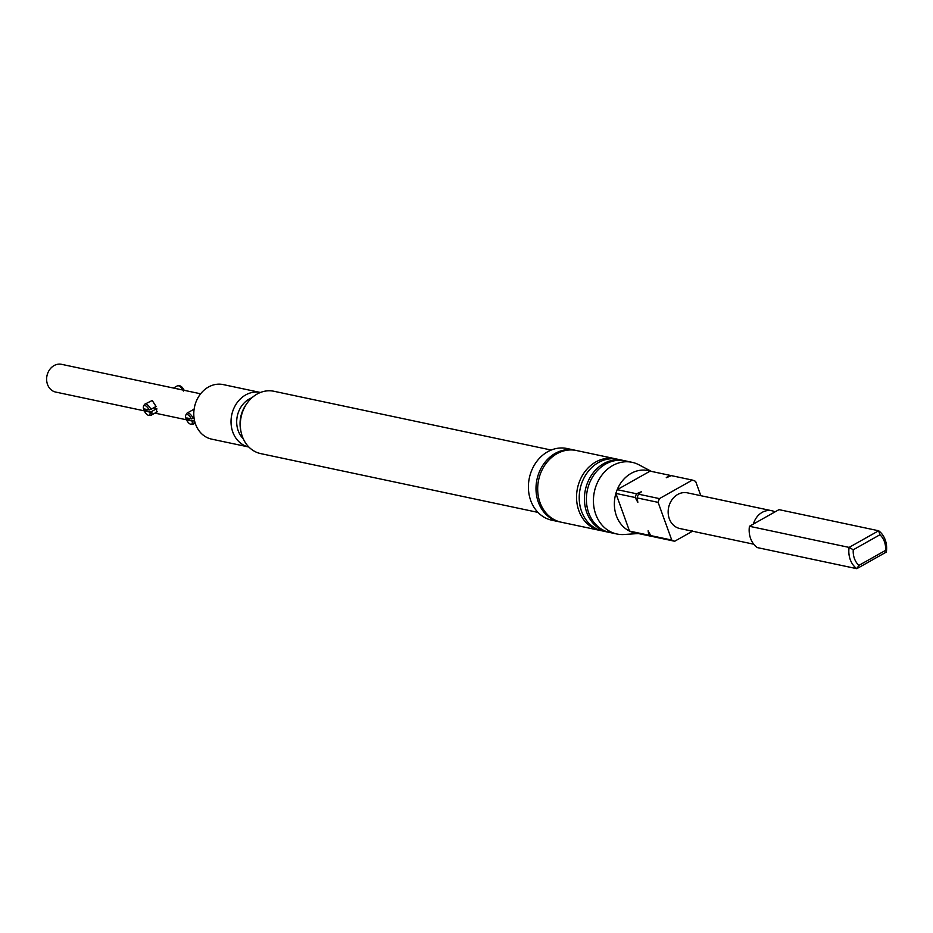 <?xml version="1.0" encoding="UTF-8"?>
<svg xmlns="http://www.w3.org/2000/svg" width="933" height="933" viewBox="0 0 933 933"><rect width="100%" height="100%" fill="white"/><g stroke="black" fill="none" stroke-linecap="round" stroke-linejoin="round"><path stroke-width="1.4" d="M693.872 531.46L695.435 531.717M600.001 530.422L561.153 522.188A36.644 30.801 -78 0 1 537.758 491.493A36.644 30.801 -78 0 1 556.943 453.718A36.644 30.801 -78 0 1 576.349 450.499L615.209 458.733A36.644 30.801 102 0 0 595.802 461.963A36.644 30.801 102 0 0 576.617 499.738A36.644 30.801 102 0 0 600.001 530.422A36.644 30.801 102 0 0 601.353 530.667M185.795 415.138A5.458 2.379 -119.4 0 0 186.763 420.34A5.458 2.379 -119.4 0 0 190.705 424.235A5.458 2.379 -119.4 0 0 190.938 424.27A5.458 2.379 -119.4 0 0 192.151 421.04L187.638 420.083L186.868 417.961L191.382 418.917A5.458 2.379 -119.4 0 0 187.195 414.52A5.458 2.379 -119.4 0 0 185.795 415.138L186.518 413.727A6.368 2.776 60.6 0 1 187.067 413.121A6.368 2.776 60.6 0 1 188.139 413.004A6.368 2.776 60.6 0 1 193.131 418.311L194.029 417.809M192.151 421.04L193.901 420.445A6.368 2.776 60.6 0 1 193.318 424.223A6.368 2.776 60.6 0 1 192.525 424.387A6.368 2.776 60.6 0 1 192.245 424.352M179.486 385.83A5.458 2.379 60.6 0 1 179.719 385.83A5.458 2.379 60.6 0 1 179.952 385.865A5.458 2.379 60.6 0 1 184.139 390.262L183.393 391.067M182.856 390.029A6.368 2.776 -119.4 0 0 178.401 385.761A6.368 2.776 -119.4 0 0 178.133 385.714A6.368 2.776 -119.4 0 0 177.328 385.877L173.48 388.046M144.837 404.164L152.219 400.502L156.068 406.45L150.901 409.365A6.368 2.776 60.6 0 0 145.91 404.047A6.368 2.776 60.6 0 0 144.837 404.164A6.368 2.776 60.6 0 0 144.288 404.77L143.565 406.193A5.458 2.379 -119.4 0 0 144.533 411.395A5.458 2.379 -119.4 0 0 148.475 415.278A5.458 2.379 -119.4 0 0 148.709 415.313A5.458 2.379 -119.4 0 0 149.921 412.083L145.42 411.126L144.638 409.004L149.152 409.96A5.458 2.379 -119.4 0 0 144.965 405.575A5.458 2.379 -119.4 0 0 143.565 406.193M149.921 412.083L151.671 411.488A6.368 2.776 60.6 0 1 151.099 415.278A6.368 2.776 60.6 0 1 150.295 415.43A6.368 2.776 60.6 0 1 150.026 415.395M624.072 460.634A36.644 30.801 102 0 0 623.092 460.401A36.644 30.801 102 0 0 603.686 463.631A36.644 30.801 102 0 0 584.501 501.406A36.644 30.801 102 0 0 607.896 532.102A36.644 30.801 102 0 0 608.876 532.288M607.896 532.102L602.683 530.994A36.644 30.801 -78 0 1 579.3 500.298A36.644 30.801 -78 0 1 598.485 462.523A36.644 30.801 -78 0 1 617.891 459.293L623.092 460.401M638.335 533.536L624.119 534.504A36.644 30.801 -78 0 1 616.9 534.003A36.644 30.801 -78 0 1 593.505 503.319A36.644 30.801 -78 0 1 612.689 465.544A36.644 30.801 -78 0 1 632.096 462.313A36.644 30.801 -78 0 1 638.895 464.786L651.432 471.41M631.116 473.381A31.862 26.777 -78 0 1 650.114 471.13L617.203 489.662A31.862 26.777 -78 0 1 631.116 473.381M616.9 534.003L609.844 532.51A36.644 30.801 -78 0 1 586.46 501.826A36.644 30.801 -78 0 1 605.645 464.051A36.644 30.801 -78 0 1 625.052 460.82L632.096 462.313M575.509 450.324A36.644 30.801 102 0 0 574.67 450.138A36.644 30.801 102 0 0 555.263 453.368A36.644 30.801 102 0 0 536.078 491.143A36.644 30.801 102 0 0 559.462 521.827A36.644 30.801 102 0 0 560.313 521.99M574.67 450.138L567.066 448.528A36.644 30.801 102 0 0 547.659 451.759A36.644 30.801 102 0 0 528.475 489.533A36.644 30.801 102 0 0 551.87 520.217L559.462 521.827M551.193 450.044L273.94 391.265A31.862 26.777 102 0 0 257.065 394.076A31.862 26.777 102 0 0 246.813 403.592A31.862 26.777 102 0 0 240.936 431.338A31.862 26.777 102 0 0 260.727 453.613L537.979 512.392M223.197 384.583A27.885 23.43 102 0 0 208.432 387.043A27.885 23.43 102 0 0 193.842 415.78A27.885 23.43 102 0 0 211.639 439.128L248.866 447.024A27.885 23.43 102 0 1 231.081 423.664A27.885 23.43 102 0 1 245.671 394.927A27.885 23.43 102 0 1 260.435 392.478L223.197 384.583M616.538 459.048A36.644 30.801 102 0 0 615.209 458.733M200.618 393.796L61.578 364.325A14.182 11.919 102 0 0 54.079 365.573A14.182 11.919 102 0 0 46.65 380.186A14.182 11.919 102 0 0 55.7 392.07L144.253 410.835M692.251 531.169L679.83 528.533A18.24 15.336 -78 0 1 668.191 513.255A18.24 15.336 -78 0 1 677.731 494.455A18.24 15.336 -78 0 1 687.399 492.846L771.859 510.748A18.24 15.336 102 0 0 762.191 512.357A18.24 15.336 102 0 0 753.409 524.043L775.031 511.867A18.24 15.336 102 0 0 771.859 510.748M151.671 411.488L156.837 408.584L153.525 407.884M156.837 408.584L156.336 411.838M246.813 403.592L245.799 405.05A28.188 23.687 102 0 0 240.597 429.6L240.936 431.338M879.924 534.772L853.263 549.782L849.112 547.403L878.653 530.772A22.31 18.742 -78 0 1 886.35 552.044L885.569 550.377A19.115 16.071 102 0 0 879.924 534.772L878.653 530.772L778.997 509.64L775.031 511.867M886.35 552.044L856.809 568.675A22.31 18.742 -78 0 1 849.112 547.403L749.444 526.282L753.409 524.043M749.444 526.282A22.31 18.742 102 0 0 757.153 547.554L856.809 568.675L858.908 565.386L885.569 550.377M853.263 549.782A19.115 16.071 102 0 0 858.908 565.386M640.318 533.384A31.862 26.777 -78 0 1 632.457 532.288A31.862 26.777 -78 0 1 629.53 531.099A31.862 26.777 -78 0 1 615.885 493.417L629.53 531.099L648.82 535.192A31.862 26.777 102 0 0 651.759 536.382L632.457 532.288M692.484 531.215L674.687 541.245L653.706 536.79A31.862 26.777 -78 0 1 650.768 535.6L648.12 530.772L648.82 535.192M635.175 497.511L615.885 493.417A31.862 26.777 -78 0 1 617.203 489.662L636.493 493.755A31.862 26.777 102 0 0 635.175 497.511L637.834 502.339L637.134 497.919A31.862 26.777 -78 0 1 638.452 494.163L641.589 491.644L636.493 493.755M638.452 494.163L659.433 498.619L692.344 480.075L671.363 475.632L666.267 477.743L669.416 475.224L650.114 471.13M650.768 535.6L671.748 540.055L658.115 502.374L637.134 497.919M692.344 480.075A31.862 26.777 -78 0 1 695.656 481.416L700.823 495.691M658.115 502.374A31.862 26.777 -78 0 1 659.433 498.619M674.687 541.245A31.862 26.777 -78 0 1 671.748 540.055M670.99 475.783A31.862 26.777 102 0 0 669.416 475.224M149.152 409.96L150.901 409.365M147.95 409.704L145.42 411.126M191.382 418.917L193.131 418.311M190.18 418.66L187.638 420.083M692.753 531.11L690.828 530.585M251.933 397.761A23.768 19.978 102 0 0 249.181 399.056A23.768 19.978 102 0 0 243.245 438.732M193.213 409.657L187.067 413.121M190.938 424.27L192.525 424.387M179.719 385.83L178.133 385.714M148.709 415.313L150.295 415.43M695.05 531.763L753.736 544.207M154.948 413.109L186.483 419.792M157.245 411.815L151.099 415.278M195.207 423.162L193.318 424.223"/></g></svg>
